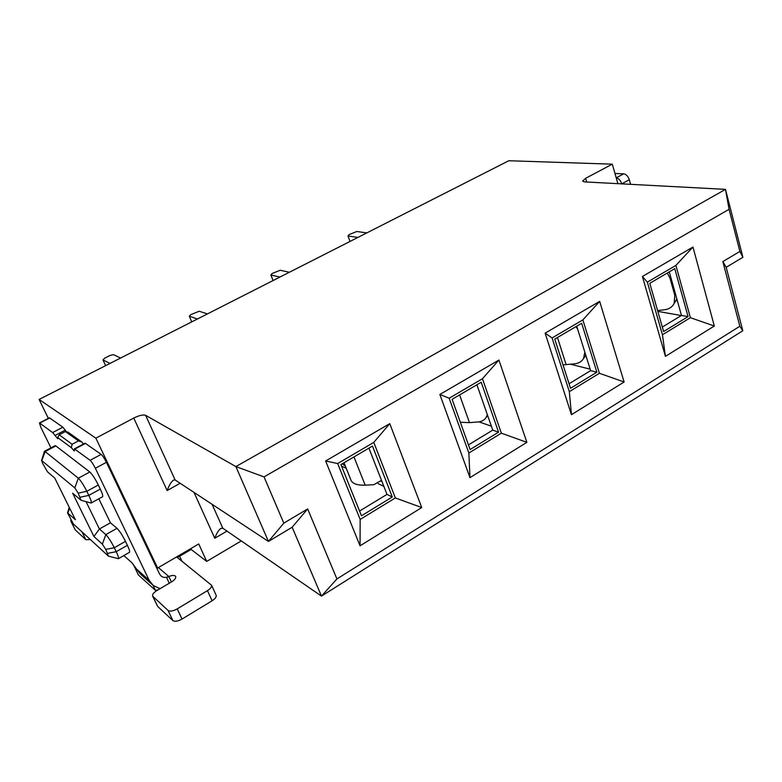 <?xml version="1.0" encoding="UTF-8"?>
<svg xmlns="http://www.w3.org/2000/svg" width="782" height="782" viewBox="0 0 782 782"><rect width="100%" height="100%" fill="white"/><g stroke="black" fill="none" stroke-linecap="round" stroke-linejoin="round"><path stroke-width="1.17" d="M169.274 583.225L166.605 577.605L168.824 576.5C171.864 575.327 174.024 575.171 175.315 576.031L175.706 576.578C176.038 578.142 174.66 579.902 171.571 581.867L156.859 590.586C153.653 592.619 152.236 594.447 152.588 596.089L168.042 610.449C170.017 611.661 173.076 611.133 177.211 608.885L207.435 590.654C210.514 588.67 211.883 586.862 211.541 585.219L176.595 556.921M153.037 585.337L155.432 590.342L158.208 589.784M491.37 426.19L478.955 421.86M590.166 369.163L570.498 364.226M681.298 315.547L657.838 311.383M675.277 301.735L676.821 298.841M383.864 486.384L378.097 483.618M346.231 468.291L341.48 466.013M582.786 181.277L584.565 181.893L725.491 189.361L235.881 466.58L145.618 415.32L175.139 479.972L268.461 541.437L292.155 527.244L321.47 596.109L222.821 528.251L212.088 504.302M582.698 180.965L585.63 178.306L612.286 164.161L617.897 183.653M145.618 415.32C143.126 414.48 139.176 415.389 133.761 418.057L95.863 438.164L39.1 399.455L508.808 160.74L612.286 164.161M235.881 466.58L268.461 541.437L283.817 523.129L264.042 476.893L235.881 466.58M264.042 476.893L729.078 209.312L725.491 189.361L742.9 257.278L739.889 251.433L722.851 261.579L739.831 326.25L336.915 578.954L307.649 508.935L283.817 523.129M39.1 399.455L48.318 418.36M95.863 438.164L157.632 568.025L156.097 566.715M156.889 590.566L155.432 590.342L138.394 574.985L133.233 564.291M729.078 209.312L739.889 251.433M665.433 356.367L714.328 326.026L692.969 247.044L642.423 276.476L665.433 356.367L662.452 334.764L690.398 317.697L675.902 265.401L692.969 247.044M571.437 414.685L624.114 381.997L599.677 301.373L545.122 333.152L571.437 414.685L569.335 391.655L599.413 373.278L582.873 319.906L599.677 301.373M469.962 477.646L526.873 442.329L498.916 360.052L439.865 394.451L469.962 477.646L468.868 453.022L501.35 433.179L482.465 378.732L498.916 360.052M360.062 545.826L421.742 507.557L389.768 423.629L325.625 460.979L360.062 545.826L360.16 519.434L395.35 497.938L373.786 442.397L389.768 423.629M722.851 261.579L726.185 267.288L742.9 257.278M241.247 540.929L206.722 561.408L198.726 543.959L157.632 568.025M190.759 548.622L191.15 549.463L177.367 557.537M133.761 418.057L167.153 490.549C169.117 485.241 171.248 481.751 173.555 480.06L175.139 479.972M307.649 508.935L292.155 527.244M336.915 578.954L321.47 596.109L742.812 330.737L739.831 326.25M726.185 267.288L742.812 330.737M714.328 326.026L690.398 317.697M642.423 276.476L647.349 282.136L662.452 334.764M675.902 265.401L647.349 282.136M624.114 381.997L599.413 373.278M545.122 333.152L552.082 337.941L569.335 391.655M582.873 319.906L552.082 337.941M526.873 442.329L501.35 433.179M439.865 394.451L449.171 398.233L468.868 453.022M482.465 378.732L449.171 398.233M421.742 507.557L395.35 497.938M325.625 460.979L337.677 463.55L360.16 519.434M373.786 442.397L337.677 463.55M194.014 492.406L214.757 538.26C216.536 533.412 218.569 530.118 220.866 528.397L222.821 528.251M206.722 561.408L191.15 549.463M649.793 283.299L674.758 268.646L688.072 316.612L663.605 331.529L649.793 283.299M554.761 339.075L581.671 323.279L596.871 372.222L570.528 388.292L554.761 339.075M452.113 399.319L481.213 382.242L498.564 432.172L470.119 449.523L452.113 399.319M361.47 515.788L340.913 464.586L372.467 446.063L392.29 496.99L361.47 515.788M688.072 316.612L681.464 315.439L669.284 271.862M662.325 327.072L681.464 315.439M596.871 372.222L590.625 370.648L576.725 326.182M569.071 383.747L590.625 370.648M498.564 432.172L492.748 430.12L476.912 384.764M468.447 444.89L492.748 430.12M359.564 511.057L386.992 494.39L392.29 496.99M386.992 494.39L368.928 448.145M344.012 462.758L350.649 479.346C351.861 483.491 356.709 485.427 365.174 485.163L373.806 484.723L381.499 480.324M345.263 465.886L342.233 463.804M120.594 358.039L113.439 354.627L109.93 355.507L104.71 358.156L102.98 359.916L109.998 363.425M102.98 359.916L105.629 365.644M71.348 447.715L57.721 437.578L59.197 434.792L72.11 444.274L71.348 447.715L74.31 451.019L74.388 448.858L85.091 443.179L101.152 454.381C102.686 455.72 104.436 458.369 106.411 462.309L159.655 574.193L161.287 576.226C163.526 577.781 165.989 577.83 168.687 576.383L166.605 577.605M50.938 447.891L40.899 427.451L39.462 422.935L52.629 432.544L57.712 438.643L57.721 437.578M123.83 555.572L131.884 562.727L139.998 573.646L152.187 584.565M160.095 588.67L153.262 585.532L149.186 580.342L95.355 468.281C93.371 464.332 91.621 461.673 90.106 460.305L74.388 448.858M55.845 445.926L55.16 445.672L44.466 451.302L45.131 451.566L55.845 445.926L89.803 471.996L78.327 478.203C80.732 480.519 83.566 484.879 86.822 491.301L98.327 485.016C95.101 478.613 92.256 474.273 89.803 471.996M98.327 485.016L100.301 489.102L88.816 495.397C90.947 499.884 91.729 502.425 91.162 503.022L81.025 500.265L72.638 493.198L93.918 536.501L102.364 544.145L105.746 549.394L108.444 556.139L73.371 523.969L67.535 512.875L75.385 519.727L54.74 478.017L47.526 471.888L42.59 463.325L41.554 460.461L44.466 451.302M91.162 503.022L102.54 496.756C103.146 496.13 102.403 493.579 100.301 489.102M98.835 498.799L110.448 522.806L116.997 528.319L105.824 534.624C108.317 537.156 111.142 541.525 114.299 547.742L125.482 541.359C122.363 535.162 119.529 530.812 116.997 528.319M125.482 541.359L127.388 545.308L116.215 551.701C118.17 555.787 118.893 558.123 118.395 558.7L108.444 556.139M118.395 558.7L129.47 552.327C130.007 551.74 129.313 549.394 127.388 545.308M54.955 435.515L65.209 430.159L66.343 431.791M59.197 434.792L65.405 431.547L68.034 432.172L81.963 442.094L83.381 444.088M39.462 422.935L49.403 417.803L62.863 427.207L65.209 430.159M72.198 522.454L70.82 521.095L75.228 529.854L85.854 539.727L90.35 539.58M152.588 596.089L157.7 606.47L172.89 620.576C174.875 621.807 177.925 621.299 182.04 619.051L212.118 600.772C215.177 598.777 216.536 596.959 216.174 595.298L216.076 595.082M70.82 521.095L70.869 520.226M72.11 444.274L78.474 440.901L65.405 431.547M81.963 442.094L78.474 440.901M41.554 460.461L74.798 487.89L78.18 493.129L81.025 500.265M107.672 553.333L116.215 551.701L114.299 547.742L105.746 549.394M93.918 536.501L99.412 528.994L86.069 501.682M102.364 544.145L105.824 534.624L99.412 528.994L110.448 522.806M80.184 497.215L88.816 495.397L86.822 491.301L78.18 493.129M74.798 487.89L78.327 478.203L45.131 451.566L41.876 460.5M614.965 173.457L623.704 173.829C626.206 174.278 628.073 176.233 629.305 179.704L621.778 183.868M630.615 184.327L629.305 179.704M621.758 183.79C620.546 180.359 618.709 178.394 616.236 177.885M657.603 310.591L664.896 309.701C669.206 309.076 672.285 306.994 674.152 303.445L674.788 295.283L669.979 278.118L667.329 273.006M366.826 232.899L356.827 231.501L348.948 234.668L347.99 235.969L357.902 237.435M347.99 235.969L350.023 241.433M563.03 364.901L574.975 363.767C578.836 363.298 581.681 361.558 583.519 358.547L584.858 352.213M577.634 329.066L575.982 326.622M289.369 272.263L280.2 270.269L272.058 273.544L270.865 274.981L279.936 277.063M270.865 274.981L273.084 280.543M460.334 422.241L469.464 422.632L478.213 421.948C481.673 421.625 484.293 420.178 486.052 417.617L487.342 414.636M207.425 313.905L199.195 311.246L190.769 314.638L189.322 316.241L197.435 318.988M189.322 316.241L191.746 321.881M171.405 581.955L168.824 576.5M586.725 182.011L585.63 178.306M214.757 538.26L226.966 531.105M167.153 490.549L180.134 483.256M365.174 485.163L353.972 456.913M149.186 580.342L135.863 568.455M95.355 468.281L106.411 462.309M39.823 423.062L49.784 417.93M52.629 432.544L62.863 427.207M74.867 449.024L85.59 443.335M90.106 460.305L101.152 454.381M158.365 567.595L168.687 576.383M212.118 600.772L207.435 590.654M182.04 619.051L177.211 608.885M172.89 620.576L168.042 610.449M157.7 606.47L152.94 596.588M85.854 539.727L81.973 531.868M75.228 529.854L71.006 521.359M67.907 512.953L69.657 508.144M623.704 173.829L616.226 177.846M674.788 295.283L675.521 294.179M670.731 277.033L669.979 278.118M566.148 364.666L557.458 337.492M469.464 422.632L459.611 394.92M181.932 561.202L179.606 556.227M380.942 481.184L381.548 480.471M216.174 595.298L211.541 585.219M67.535 512.875L69.217 507.254M674.152 303.445L676.42 300.005M583.519 358.547L585.845 355.351M486.052 417.617L487.665 415.574"/></g></svg>
